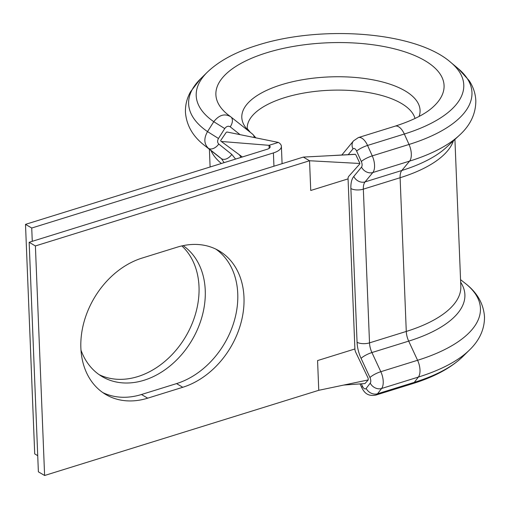 <?xml version="1.0" encoding="UTF-8"?>
<svg xmlns="http://www.w3.org/2000/svg" width="510" height="510" viewBox="0 0 510 510"><rect width="100%" height="100%" fill="white"/><g stroke="black" fill="none" stroke-linecap="round" stroke-linejoin="round"><path stroke-width="0.76" d="M243.984 297.33A77.042 58.93 120.5 0 0 219.026 250.818A77.042 58.93 120.5 0 0 177.161 247.178L142.073 258.079A77.042 58.93 120.5 0 0 83.787 322.817A77.042 58.93 120.5 0 0 105.831 394.536A77.042 58.93 120.5 0 0 147.702 398.176L182.784 387.275A77.042 58.93 120.5 0 0 243.984 297.33M102.79 392.579A77.042 58.93 120.5 0 0 141.468 394.51L176.549 383.603A77.042 58.93 120.5 0 0 237.749 293.664A77.042 58.93 120.5 0 0 215.838 249.109M224.113 162.639L221.397 158.642L208.38 148.276C203.994 143.935 203.713 138.376 207.525 131.605L213.773 121.692C219.128 114.897 224.757 113.239 230.647 116.72A8.982 5.757 128.5 0 1 230.813 116.841L230.813 116.841A8.982 5.757 128.5 0 1 230.208 126.811C228.301 125.689 226.478 126.276 224.738 128.577L218.484 138.484C217.247 140.76 217.343 142.615 218.764 144.037A8.982 5.757 128.5 0 1 208.38 148.276A141.57 58.707 -2.3 0 1 204.637 145.528C192.901 136.501 186.507 125.447 185.455 112.366C185.213 105.111 186.928 98.207 190.593 91.66L200.481 78.903A141.78 58.797 -2.3 0 0 207.525 131.605L218.484 138.484M181.834 245.916A77.042 58.93 -59.5 0 1 194.304 317.794A77.042 58.93 -59.5 0 1 137.808 376.59A77.042 58.93 -59.5 0 1 99.131 374.659M183.141 245.629A77.042 58.93 -59.5 0 1 201.75 317.609A77.042 58.93 -59.5 0 1 144.043 380.256A77.042 58.93 -59.5 0 1 102.172 376.616A77.042 58.93 -59.5 0 1 80.994 350.147M25.5 224.362L267.176 149.258A6.738 2.792 177.7 0 0 270.173 146.784A6.738 2.792 177.7 0 0 269.038 145.318L278.364 142.417A17.971 7.452 177.7 0 1 281.392 146.338A17.971 7.452 177.7 0 1 273.411 152.923L31.735 228.027L25.5 224.362L34.718 453.906L37.727 455.679M31.735 228.027L32.27 241.313M221.283 141.468L269.038 145.318L269.159 148.34M278.364 142.417L227.262 132.052A1.345 1.033 -59.5 0 1 227.587 132.192M220.651 140.55L226 132.683A1.345 1.033 -59.5 0 1 227.262 132.052L227.262 132.052M242.339 156.978L220.824 141.123M240.663 157.494A4.494 3.436 120.5 0 0 239.464 155.11M218.764 144.037L231.814 154.422L235.588 159.075M361.348 383.813L362.521 386.344A4.494 2.212 -107.3 0 0 366.167 388.422L370.234 383.137A8.982 7.382 -142.4 0 0 381.601 388.492L418.366 377.068A141.78 58.797 -2.3 0 0 469.461 350.019C476.627 343.147 484.659 332.176 484.5 316.793C483.518 303.616 477.124 292.485 465.305 283.401A141.57 58.707 -2.3 0 1 417.582 360.277L380.817 371.701A13.477 6.643 72.7 0 1 383.227 381.384A13.477 6.643 72.7 0 1 381.601 388.492L377.54 393.777L414.305 382.353A133.888 55.52 -2.3 0 0 462.551 356.815C450.712 368.112 434.01 377.075 412.443 383.711A13.477 6.643 -107.3 0 0 414.305 382.353L418.366 377.068A13.477 6.643 -107.3 0 0 419.991 369.954A13.477 6.643 -107.3 0 0 417.582 360.277L408.688 341.126A13.477 6.643 72.7 0 1 406.279 331.443L400.108 177.729A13.477 6.643 72.7 0 1 401.835 170.48L409.581 161.115A13.477 6.643 -107.3 0 0 411.315 153.867A13.477 6.643 -107.3 0 0 409.026 144.457L404.328 134.022A13.477 6.643 -107.3 0 0 395.135 126.155C413.043 120.366 425.844 113.832 433.525 106.558A114.189 47.353 -2.3 0 0 404.156 51.618A114.189 47.353 -2.3 0 0 266.577 52.804A114.189 47.353 -2.3 0 0 228.078 114.807L230.647 116.72M359.843 163.226L355.916 155.021A1.345 0.663 -107.3 0 0 355.1 154.275A1.345 0.663 -107.3 0 0 354.858 154.396L303.31 157.086L309.544 160.752L35.394 245.947L44.612 475.492L38.377 471.826L29.159 242.282L303.31 157.086M359.626 163.468L309.544 160.752L310.743 190.485L348.062 178.882A4.494 2.212 72.7 0 1 348.681 176.428L359.831 163.895M348.062 178.882L354.896 348.974L317.571 360.57L318.763 390.303L368.22 379.931L368.15 378.197L355.744 352.289A4.494 2.212 72.7 0 1 354.896 348.974M343.817 385.05L364.848 383.571A1.345 0.663 -107.3 0 0 365.09 383.45L368.22 379.931M35.394 245.947L29.159 242.282M44.612 475.492L318.763 390.303M395.135 126.155L358.371 137.579A13.477 6.643 72.7 0 1 367.563 145.446L404.328 134.022A133.888 55.52 -2.3 0 0 450.725 62.341C415.65 31.524 321.185 24.856 257.505 45.218C235.932 51.854 219.23 60.818 207.391 72.114A133.888 55.52 -2.3 0 0 213.773 121.692L224.738 128.577M231.814 154.422A8.982 5.757 128.5 0 1 221.397 158.642A126.595 52.498 -2.3 0 1 218.58 156.544L204.637 145.528M252.495 134.079A8.982 5.757 128.4 0 1 252.59 134.149L252.59 134.149A8.982 5.757 128.4 0 1 254.171 137.547M370.234 383.137A4.494 2.212 -107.3 0 0 370.776 380.766A4.494 2.212 -107.3 0 0 369.967 377.54L361.08 358.39A22.459 11.073 72.7 0 1 357.064 342.255L350.886 188.534A22.459 11.073 72.7 0 1 353.774 176.46L361.52 167.095A4.494 2.212 -107.3 0 0 362.094 164.679A4.494 2.212 -107.3 0 0 361.335 161.542A8.982 1.881 -24.2 0 1 372.262 155.881A13.477 6.643 72.7 0 1 374.55 165.291A13.477 6.643 72.7 0 1 372.816 172.539L365.071 181.904A13.477 6.643 -107.3 0 0 363.343 189.153L369.514 342.867A13.477 6.643 -107.3 0 0 371.924 352.55L380.817 371.701A8.982 2.053 155.1 0 0 369.967 377.54M415.032 118.486A84.227 34.929 -2.3 0 0 284.618 97.659A84.227 34.929 -2.3 0 0 247.222 128.52L250.302 132.332M357.064 342.255A8.982 3.723 177.7 0 0 369.514 342.867L406.279 331.443A122.865 50.949 -2.3 0 0 460.823 286.39L454.92 139.421M350.886 188.534A8.982 3.723 177.7 0 0 363.343 189.153L400.108 177.729A122.865 50.949 -2.3 0 0 453.415 140.824M211.006 150.558A122.865 50.949 -2.3 0 0 221.372 163.493M353.774 176.46A8.982 7.44 39.6 0 0 365.071 181.904L401.835 170.48A126.595 52.498 -2.3 0 0 446.346 147.396L459.357 135.297C470.335 125.358 475.824 113.826 475.824 100.706C475.479 93.451 473.216 86.706 469.041 80.472L458.158 68.557A141.78 58.797 -2.3 0 1 409.026 144.457L372.262 155.881L367.563 145.446A8.982 1.881 -24.2 0 0 356.637 151.1A4.494 2.212 -107.3 0 0 352.984 148.888L348.209 154.67M361.52 167.095A8.982 7.44 39.6 0 0 372.816 172.539L409.581 161.115A141.57 58.707 -2.3 0 0 459.357 135.297M419.092 116.439A89.205 36.994 -2.3 0 0 378.681 81.033A89.205 36.994 -2.3 0 0 281.399 84.749A89.205 36.994 -2.3 0 0 250.066 132.147M273.411 152.923L273.947 166.209M240.121 134.691L230.208 126.811M366.167 388.422A8.982 7.382 -142.4 0 0 377.54 393.777A13.477 6.643 72.7 0 1 375.679 395.135L412.443 383.711M460.657 282.215A126.595 52.498 -2.3 0 1 408.688 341.126L371.924 352.55A8.982 2.053 155.1 0 0 361.08 358.39M361.335 161.542L356.637 151.1M141.468 394.51L147.702 398.176M176.549 383.603L182.784 387.275M352.984 148.888A8.982 7.44 -140.4 0 1 353.526 140.849L358.371 137.579M375.679 395.135C366.441 396.786 363.636 390.998 361.839 387.81A8.982 2.053 -24.9 0 1 362.521 386.344M462.551 356.815L469.461 350.019M281.392 146.338L282.087 163.684M207.391 72.114L200.481 78.903M450.725 62.341L458.158 68.557M210.107 166.993L209.393 149.283M460.549 279.646L465.305 283.401M355.1 154.275L324.902 155.958M341.802 155.034L353.526 140.849M361.839 387.81L360.028 383.902M255.912 137.898L252.59 134.149L230.252 116.427"/></g></svg>
